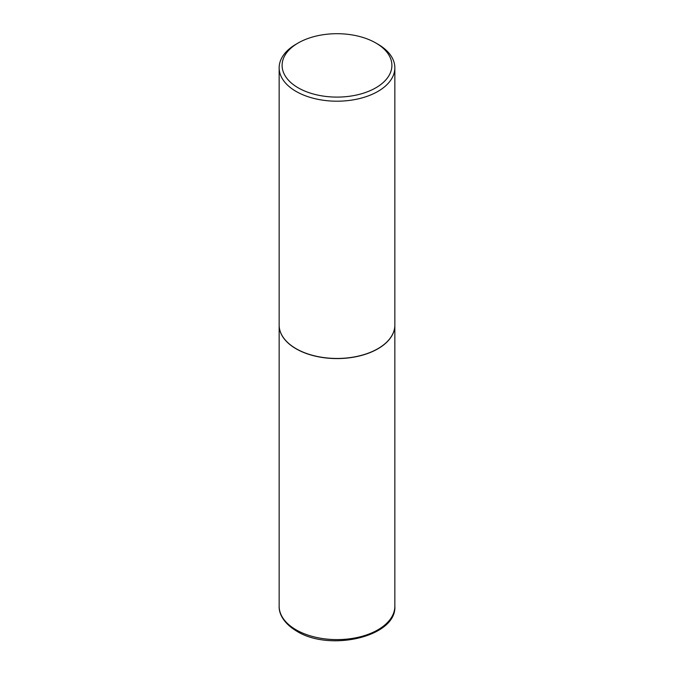 <?xml version="1.0" encoding="UTF-8"?>
<svg xmlns="http://www.w3.org/2000/svg" width="674" height="674" viewBox="0 0 674 674"><rect width="100%" height="100%" fill="white"/><g stroke="black" fill="none" stroke-linecap="round" stroke-linejoin="round"><path stroke-width="1.01" d="M279.154 325.121A57.846 33.397 0 0 0 279.154 325.18A57.846 33.397 0 0 0 296.097 348.795A57.846 33.397 0 0 0 359.141 356.041A57.846 33.397 0 0 0 394.846 325.18A57.846 33.397 0 0 0 394.846 325.121M298.178 42.984A54.906 31.703 0 0 0 298.178 87.814A54.906 31.703 0 0 0 375.822 87.814A54.906 31.703 0 0 0 375.822 42.984A54.906 31.703 0 0 0 298.178 42.984L296.097 44.189A57.846 33.397 0 0 0 279.154 67.804L279.154 325.062A57.846 33.397 0 0 0 296.097 348.677L296.198 348.736A57.703 33.312 0 0 0 377.802 348.736A57.703 33.312 0 0 0 377.853 348.711M296.198 348.736L296.097 348.677A57.846 33.397 0 0 0 377.903 348.677A57.846 33.397 0 0 0 394.846 325.062L394.846 67.804A57.846 33.397 0 0 0 377.903 44.189A57.846 33.397 0 0 0 377.903 44.181L375.822 42.984L377.903 44.189M279.154 67.804A57.846 33.397 0 0 0 296.097 91.42A57.846 33.397 0 0 0 359.141 98.657A57.846 33.397 0 0 0 394.846 67.804M394.846 606.212C396.826 636.677 329.797 652.087 296.695 631.15C282.768 622.818 278.834 612.877 279.154 606.212A57.846 33.397 0 0 0 296.097 629.828A57.846 33.397 0 0 0 359.141 637.065A57.846 33.397 0 0 0 394.846 606.212L394.846 325.18M279.154 606.212L279.154 325.18"/></g></svg>
